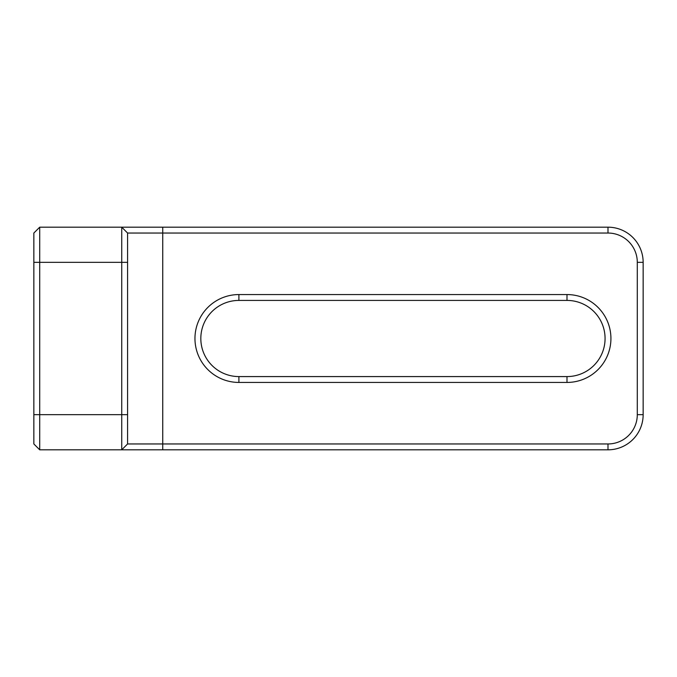 <?xml version="1.0" encoding="UTF-8"?>
<svg xmlns="http://www.w3.org/2000/svg" width="677" height="677" viewBox="0 0 677 677"><rect width="100%" height="100%" fill="white"/><g stroke="black" fill="none" stroke-linecap="round" stroke-linejoin="round"><path stroke-width="1.02" d="M200.824 338.5A38.081 38.081 0 0 0 238.905 376.581L566.987 376.581A38.081 38.081 0 0 0 605.069 338.5A38.081 38.081 0 0 0 566.987 300.419L238.905 300.419A38.081 38.081 0 0 0 200.824 338.5M33.85 262.337L33.85 233.04L39.706 227.184L607.997 227.184A35.153 35.153 0 0 1 643.15 262.337L643.15 414.662A35.153 35.153 0 0 1 607.997 449.816L39.706 449.816L33.85 443.96L33.85 262.337L39.706 262.337L39.706 449.816M238.905 294.563L566.987 294.563A43.937 43.937 0 0 1 610.925 338.5A43.937 43.937 0 0 1 566.987 382.437L238.905 382.437A43.937 43.937 0 0 1 194.959 338.5A43.937 43.937 0 0 1 238.905 294.563L238.905 300.419M637.294 262.337A29.297 29.297 0 0 0 607.997 233.04L127.589 233.04L127.589 443.96L607.997 443.96A29.297 29.297 0 0 0 637.294 414.662L637.294 262.337L643.15 262.337M127.589 443.96L121.733 449.816L121.733 227.184L127.589 233.04M39.706 227.184L39.706 262.337L127.589 262.337M162.742 227.184L162.742 449.816M33.85 414.662L127.589 414.662M607.997 443.96L607.997 449.816M637.294 414.662L643.15 414.662M607.997 233.04L607.997 227.184M238.905 376.581L238.905 382.437M566.987 376.581L566.987 382.437M566.987 294.563L566.987 300.419"/></g></svg>
